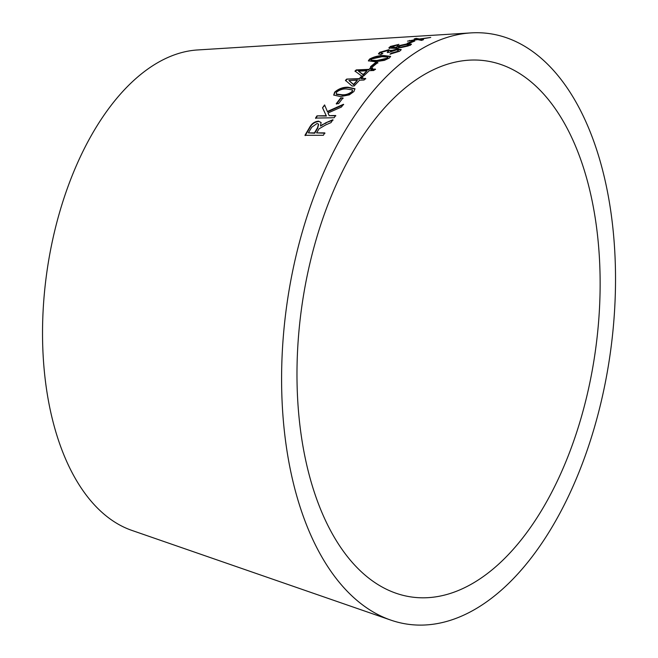 <?xml version="1.0" encoding="UTF-8"?>
<svg xmlns="http://www.w3.org/2000/svg" width="658" height="658" viewBox="0 0 658 658"><rect width="100%" height="100%" fill="white"/><g stroke="black" fill="none" stroke-linecap="round" stroke-linejoin="round"><path stroke-width="0.99" d="M499.299 563.552A270.635 148.453 97.8 0 0 599.331 256.521A270.635 148.453 97.8 0 0 468.85 60.182A270.635 148.453 97.8 0 0 301.479 308.849A270.635 148.453 97.8 0 0 396.124 593.269A270.635 148.453 97.8 0 0 499.299 563.552M504.447 587.372A298.107 163.521 97.8 0 0 614.638 249.168A298.107 163.521 97.8 0 0 470.914 32.9A298.107 163.521 97.8 0 0 286.551 306.809A298.107 163.521 97.8 0 0 390.794 620.099A298.107 163.521 97.8 0 0 504.447 587.372M470.914 32.9L197.433 49.967A243.904 133.788 97.8 0 0 46.586 274.073A243.904 133.788 97.8 0 0 131.88 530.406L390.794 620.099M430.743 37.448L419.491 38.97L416.185 38.378L414.178 38.945L416.711 39.39L407.491 41.15L417.666 39.587L421.515 40.393L423.522 39.677L420.47 39.151L430.743 37.448M414.811 41.026L412.377 41.166L407.318 43.231L409.753 43.083L414.811 41.026M407.639 43.757L397.325 46.011L396.749 47.508L391.411 47.063L398.913 44.374L390.235 46.479L389.182 48.067L396.1 48.33L410.222 45.328L411.464 44.16L407.639 43.757L407.73 44.226L397.416 46.479L397.325 46.011M388.903 47.639L389.182 48.067M396.198 47.014L396.856 47.976L391.51 47.524L391.411 47.063M401.141 49.868L398.205 49.375L390.926 51.061L388.746 49.737L379.789 52.303L378.44 53.808L380.809 54.573L382.857 53.495L381.122 53.125L381.78 52.179L387.003 50.715L388.631 51.061L387.208 52.344L389.117 52.352L396.396 49.901L398.468 50.271L397.679 51.324L391.271 53.15L389.955 54.195L399.636 51.234L401.199 49.605L398.098 48.914L390.811 50.6L390.885 50.164M375.274 61.762L384.412 60.355L389.355 58.027L390.597 56.374L383.737 55.535C378.679 55.535 373.958 56.711 369.59 59.072L368.373 60.799L375.274 61.762M377.782 62.551L375.422 62.65L370.52 66.672L372.88 66.565L377.782 62.551M368.628 69.37L356.249 69.912L354.983 71.064L361.629 75.991L363.775 75.9L369.22 70.686L373.793 70.496L375.348 69.074L370.783 69.271L372.51 67.749L370.355 67.84L368.784 69.797L356.406 70.34L356.249 69.912M358.939 78.672L346.708 79.075L345.45 80.358L352.046 86.017L354.177 85.951L359.523 80.186L364.047 80.029L365.585 78.458L361.061 78.606L362.764 76.896L360.642 76.97L359.103 79.092L346.708 79.075M340.474 96.594L349.291 94.884L353.93 91.52L354.933 88.74L348.222 87.259C343.254 87.004 338.738 88.641 334.659 92.161L333.713 95.04L340.474 96.594M342.983 97.91L340.68 97.952L336.246 103.717L338.549 103.676L342.983 97.91M343.46 104.293L327.371 111.49L324.591 104.926L322.527 107.772L326.22 115.693L316.975 115.866L315.527 118.086L334.174 117.733L335.621 115.512L329.156 115.635L327.997 112.979L341.444 107.048L343.46 104.293M325.735 124.905L331.015 122.61L332.858 119.748L325.916 122.742L320.479 126.04L321.079 122.511L318.546 121.146C314.614 121.549 311.645 123.614 309.63 127.339L304.958 135.293L323.382 135.285L324.756 132.883L316.58 132.883L319.064 128.82L325.735 124.905M333.08 120.101L325.916 122.742M326.138 123.079L322.256 124.642M322.486 124.979L320.479 126.04M321.178 122.684L318.546 121.146M318.768 121.491C314.837 121.894 311.867 123.951 309.86 127.668L309.63 127.339M309.86 127.668L305.197 135.614M324.994 133.212L316.58 132.883M318.628 124.296L317.715 128.137L314.705 133.212L308.372 132.891L311.728 127.241L317.049 123.498L318.538 124.107L317.485 127.808L314.466 132.883L308.372 132.891M343.657 104.663L327.585 111.852L327.371 111.49M324.797 105.305L322.527 107.772M322.741 108.134L326.22 115.693M326.442 116.047L316.975 115.866M317.189 116.219L315.75 118.44M335.835 115.866L329.156 115.635M343.18 98.289L340.68 97.952M340.877 98.33L336.452 104.087M355.007 88.945L348.403 87.654C343.435 87.407 338.919 89.044 334.848 92.556L333.828 95.229M352.507 90.121L352.219 91.98C348.987 94.407 345.623 95.459 342.135 95.122L336.509 94.415L336.197 93.855M336.32 94.02L336.567 92.12C339.816 89.702 343.188 88.665 346.7 89.011L352.449 89.916L352.03 91.585C348.798 94.02 345.434 95.073 341.946 94.736L336.32 94.02M362.928 77.315L360.806 77.389L359.103 79.092M360.806 77.389L360.642 76.97M346.881 79.486L345.623 80.77M365.749 78.87L361.061 78.606M357.393 80.251L353.7 84.792L348.896 80.531L357.393 80.251L353.519 84.38L348.896 80.531M353.7 84.792L353.519 84.38M372.658 68.185L370.503 68.276L368.784 69.797M370.503 68.276L370.355 67.84M356.406 70.34L355.139 71.492M375.504 69.509L370.931 69.707L370.783 69.271M367.074 70.784L363.29 74.93L358.462 71.163L367.074 70.784L363.134 74.51L358.462 71.163M363.29 74.93L363.134 74.51M377.922 62.987L375.562 63.094L375.422 62.65M375.562 63.094L370.668 67.108M390.597 56.613L383.861 55.988C378.802 55.988 374.081 57.164 369.722 59.524L368.496 61.013M369.722 59.524L369.59 59.072M383.861 55.988L383.737 55.535M371.309 60.668L370.898 59.886L371.178 60.215L371.54 58.981L382.084 56.678L387.965 57.131L387.406 58.134L376.894 60.495L371.178 60.215L371.309 60.668L377.026 60.947L376.894 60.495M387.965 57.131L387.537 58.578L377.026 60.947M387.537 58.578L387.406 58.134M390.926 51.061L388.853 50.205L379.905 52.763L379.789 52.303M388.853 50.205L388.746 49.737M379.905 52.763L378.589 54.014M382.092 53.898L381.122 53.125M388.631 51.061L388.006 52.344M387.62 52.64L387.504 52.179M398.468 50.271L397.679 51.324M397.786 51.785L391.387 53.611L391.271 53.15M391.387 53.611L390.803 54.063M398.205 49.375L398.098 48.914M411.34 44.44L407.73 44.226M397.416 46.479L396.355 47.244M397.679 45.015L390.326 46.948L390.235 46.479M390.326 46.948L389.289 48.536M408.684 44.752L408.305 45.928L400.887 47.615L398.567 47.335L399.143 46.044L406.118 44.522L408.684 44.752L408.207 45.46L400.788 47.146L398.468 46.866M400.887 47.615L400.788 47.146M408.305 45.928L408.207 45.46M413.339 41.594L412.377 41.166M412.459 41.643L408.7 43.148M420.495 39.316L419.557 39.447L419.491 38.97M419.557 39.447L416.251 38.855L416.185 38.378M416.251 38.855L415.264 39.135M416.785 39.867L416.711 39.39M414.491 40.187L414.425 39.71M409.638 40.895L409.564 40.418M422.65 39.982L420.536 39.628L420.47 39.151"/></g></svg>
